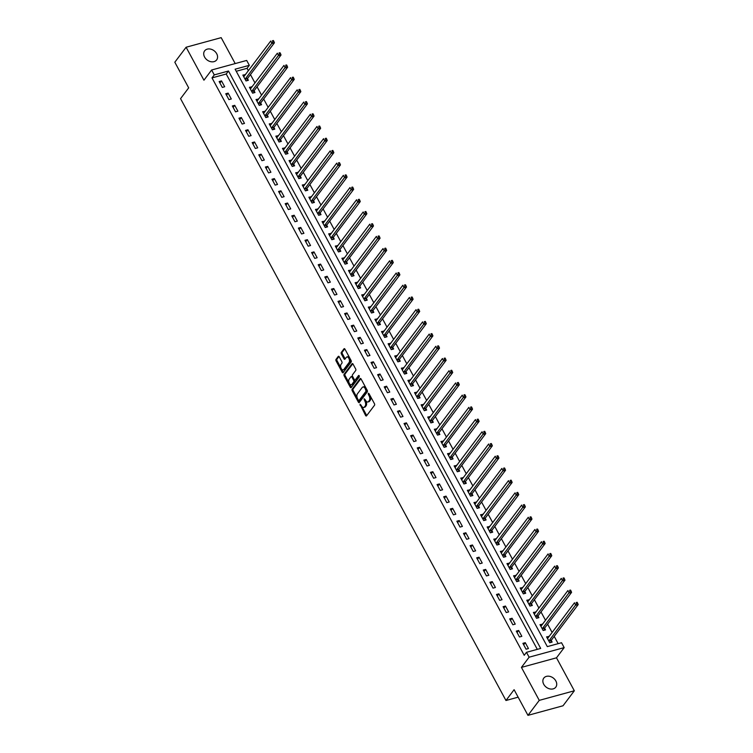 <?xml version="1.0" encoding="UTF-8"?>
<svg xmlns="http://www.w3.org/2000/svg" width="753" height="753" viewBox="0 0 753 753"><rect width="100%" height="100%" fill="white"/><g stroke="black" fill="none" stroke-linecap="round" stroke-linejoin="round"><path stroke-width="1.13" d="M360.009 404.192L365.572 415.468A1.158 0.631 -105.3 0 0 366.325 415.985A1.158 0.631 -105.3 0 0 366.532 415.835L374.523 405.246A1.158 0.631 -105.3 0 0 374.448 403.693L368.932 393.508L368.264 393.245L368.311 394.327L369.026 395.645A3.69 2.024 -105.3 0 1 369.271 400.596L368.603 401.481A3.69 2.024 -105.3 0 1 367.916 401.97A3.69 2.024 -105.3 0 1 365.525 400.295L364.141 398.723L364.904 401.123A3.69 2.024 -105.3 0 1 365.139 406.074L364.48 406.959A3.69 2.024 -105.3 0 1 363.793 407.448A3.69 2.024 -105.3 0 1 361.402 405.773L360.009 404.192M204.581 57.04A7.521 5.789 37 0 0 210.586 61.642A7.521 5.789 37 0 0 216.648 59.911A7.521 5.789 37 0 0 216.704 53.727A7.521 5.789 37 0 0 210.699 49.133A7.521 5.789 37 0 0 204.637 50.856A7.521 5.789 37 0 0 204.581 57.04M543.732 684.289A7.521 5.789 37 0 0 549.737 688.882A7.521 5.789 37 0 0 555.799 687.16A7.521 5.789 37 0 0 555.855 680.976A7.521 5.789 37 0 0 549.85 676.373A7.521 5.789 37 0 0 543.788 678.105A7.521 5.789 37 0 0 543.732 684.289M339.226 356.8A1.158 0.631 -105.3 0 0 338.474 356.273A1.158 0.631 -105.3 0 0 338.257 356.423L336.017 359.397A1.158 0.631 -105.3 0 0 336.092 360.941L342.21 372.264A1.158 0.631 -105.3 0 0 342.963 372.782A1.158 0.631 -105.3 0 0 343.18 372.631L351.162 362.042A1.158 0.631 -105.3 0 0 351.086 360.489L344.968 349.176A1.158 0.631 -105.3 0 0 344.215 348.648A1.158 0.631 -105.3 0 0 344.008 348.808L341.297 352.395A1.158 0.631 -105.3 0 0 341.373 353.938L343.989 358.786A1.158 0.631 -105.3 0 0 344.742 359.313A1.158 0.631 -105.3 0 0 344.959 359.153L346.295 357.374A3.087 1.694 -105.3 0 1 346.869 356.969A3.087 1.694 -105.3 0 1 349.119 358.908A3.087 1.694 -105.3 0 1 349.072 362.504L343.81 369.478A3.087 1.694 -105.3 0 1 343.246 369.892A3.087 1.694 -105.3 0 1 340.987 367.944A3.087 1.694 -105.3 0 1 341.043 364.348L341.918 363.191A1.158 0.631 -105.3 0 0 341.843 361.638L339.226 356.8M214.266 74.895L211.621 70.01L246.683 60.438L249.318 65.323L235.115 69.201L547.318 646.62L561.531 642.733L564.176 647.618L529.114 657.2L526.479 652.314L540.692 648.427L228.479 71.017L214.266 74.895L212.007 77.898L524.22 655.308L526.479 652.314M527.966 715.35L539.261 700.365L574.323 690.783L563.028 705.768L527.966 715.35L514.101 689.701L505.969 700.497L180.551 98.652L188.683 87.856L174.818 62.217L186.113 47.232L203.941 80.204L211.621 70.01M574.323 690.783L556.495 657.811L521.434 667.393L539.261 700.365M521.434 667.393L529.114 657.2M352.15 389.226A1.158 0.631 -105.3 0 0 352.225 390.769L358.343 402.083A1.158 0.631 -105.3 0 0 359.087 402.61A1.158 0.631 -105.3 0 0 359.303 402.46L367.285 391.861A1.158 0.631 -105.3 0 0 367.21 390.318L361.092 379.004A1.158 0.631 -105.3 0 0 360.348 378.477A1.158 0.631 -105.3 0 0 360.132 378.627L352.15 389.226L353.091 388.962A1.158 0.631 -105.3 0 0 353.166 390.515L357.43 398.393M350.277 387.174L344.159 375.86A1.158 0.631 -105.3 0 1 344.083 374.307L352.065 363.718A1.158 0.631 -105.3 0 1 352.282 363.567A1.158 0.631 -105.3 0 1 353.035 364.085L355.651 368.932A1.158 0.631 -105.3 0 1 355.727 370.476L352.489 374.778A1.158 0.631 -105.3 0 0 352.564 376.321L354.296 379.531A1.158 0.631 -105.3 0 0 355.049 380.058A1.158 0.631 -105.3 0 0 355.256 379.907L358.635 375.436L359.36 376.773L351.237 387.541A1.158 0.631 -105.3 0 1 351.03 387.701A1.158 0.631 -105.3 0 1 350.277 387.174L351.227 386.91L345.109 375.596L344.159 375.86M235.19 63.572L221.175 37.65L186.113 47.232M537.303 649.359L226.22 74.01L212.007 77.898M528.446 648.549L525.274 642.685L522.902 643.335L526.074 649.199L528.446 648.549M521.838 636.332L518.666 630.477L516.304 631.118L519.476 636.982L521.838 636.332M515.24 624.124L512.068 618.26L509.696 618.91L512.868 624.774L515.24 624.124M508.633 611.907L505.461 606.052L503.098 606.692L506.261 612.556L508.633 611.907M502.035 599.699L498.863 593.835L496.491 594.484L499.663 600.348L502.035 599.699M495.427 587.481L492.255 581.627L489.892 582.267L493.055 588.131L495.427 587.481M488.819 575.273L485.657 569.409L483.285 570.059L486.457 575.923L488.819 575.273M482.221 563.056L479.049 557.201L476.677 557.841L479.849 563.705L482.221 563.056M475.614 550.848L472.451 544.984L470.079 545.633L473.251 551.497L475.614 550.848M469.015 538.63L465.843 532.776L463.471 533.416L466.644 539.28L469.015 538.63M462.408 526.422L459.236 520.558L456.873 521.208L460.045 527.072L462.408 526.422M455.81 514.205L452.638 508.35L450.266 508.99L453.438 514.854L455.81 514.205M449.202 501.997L446.03 496.133L443.668 496.782L446.83 502.646L449.202 501.997M442.604 489.779L439.432 483.925L437.06 484.565L440.232 490.429L442.604 489.779M435.996 477.571L432.824 471.707L430.462 472.357L433.624 478.221L435.996 477.571M429.389 465.354L426.226 459.499L423.854 460.139L427.026 466.003L429.389 465.354M422.791 453.146L419.619 447.282L417.247 447.931L420.419 453.795L422.791 453.146M416.183 440.929L413.021 435.074L410.649 435.714L413.821 441.578L416.183 440.929M409.585 428.721L406.413 422.857L404.041 423.506L407.213 429.37L409.585 428.721M402.977 416.503L399.805 410.649L397.443 411.289L400.615 417.153L402.977 416.503M396.379 404.295L393.207 398.431L390.835 399.081L394.007 404.945L396.379 404.295M389.772 392.078L386.6 386.223L384.237 386.863L387.4 392.727L389.772 392.078M383.173 379.87L380.001 374.006L377.63 374.655L380.802 380.519L383.173 379.87M376.566 367.652L373.394 361.798L371.031 362.438L374.194 368.302L376.566 367.652M369.958 355.444L366.796 349.58L364.424 350.23L367.596 356.094L369.958 355.444M363.36 343.227L360.188 337.372L357.816 338.012L360.988 343.876L363.36 343.227M356.753 331.019L353.59 325.155L351.218 325.804L354.39 331.668L356.753 331.019M350.154 318.801L346.982 312.947L344.61 313.587L347.782 319.451L350.154 318.801M343.547 306.593L340.375 300.729L338.012 301.379L341.184 307.243L343.547 306.593M336.949 294.376L333.777 288.521L331.405 289.161L334.577 295.025L336.949 294.376M330.341 282.168L327.169 276.304L324.807 276.953L327.969 282.817L330.341 282.168M323.743 269.951L320.571 264.096L318.199 264.736L321.371 270.6L323.743 269.951M317.135 257.742L313.963 251.879L311.601 252.528L314.763 258.392L317.135 257.742M310.528 245.525L307.365 239.67L304.993 240.311L308.165 246.175L310.528 245.525M303.93 233.317L300.758 227.453L298.386 228.103L301.558 233.967L303.93 233.317M297.322 221.1L294.159 215.245L291.788 215.885L294.96 221.749L297.322 221.1M290.724 208.892L287.552 203.028L285.18 203.677L288.352 209.541L290.724 208.892M284.116 196.674L280.944 190.82L278.582 191.46L281.754 197.324L284.116 196.674M277.518 184.466L274.346 178.602L271.974 179.252L275.146 185.116L277.518 184.466M270.911 172.249L267.739 166.394L265.376 167.034L268.539 172.898L270.911 172.249M264.312 160.041L261.14 154.177L258.768 154.826L261.94 160.69L264.312 160.041M257.705 147.833L254.533 141.969L252.17 142.609L255.333 148.473L257.705 147.833M251.097 135.615L247.935 129.751L245.563 130.401L248.735 136.265L251.097 135.615M244.499 123.407L241.327 117.543L238.955 118.183L242.127 124.047L244.499 123.407M237.892 111.19L234.729 105.326L232.357 105.975L235.529 111.839L237.892 111.19M231.293 98.982L228.121 93.118L225.749 93.758L228.921 99.622L231.293 98.982M224.686 86.764L221.514 80.9L219.151 81.55L222.323 87.414L224.686 86.764M558.152 643.655L554.217 636.379M552.109 632.482L547.61 624.162M545.501 620.265L541.002 611.954M538.903 608.057L534.404 599.736M532.296 595.839L527.797 587.528M525.698 583.631L521.198 575.311M519.09 571.414L514.591 563.103M512.482 559.206L507.993 550.885M505.884 546.989L501.385 538.677M499.277 534.781L494.787 526.46M492.678 522.563L488.179 514.252M486.071 510.355L481.572 502.035M479.473 498.138L474.974 489.827M472.865 485.93L468.366 477.609M466.267 473.712L461.768 465.401M459.659 461.504L455.16 453.184M453.052 449.296L448.562 440.976M446.454 437.079L441.955 428.758M439.846 424.871L435.356 416.55M433.248 412.653L428.749 404.333M426.64 400.445L422.141 392.125M420.042 388.228L415.543 379.907M413.435 376.02L408.935 367.699M406.836 363.803L402.337 355.482M400.229 351.595L395.73 343.274M393.621 339.377L389.132 331.056M387.023 327.169L382.524 318.848M380.416 314.952L375.926 306.631M373.817 302.744L369.318 294.423M367.21 290.526L362.711 282.206M360.612 278.318L356.113 269.998M354.004 266.101L349.505 257.78M347.406 253.893L342.907 245.572M340.798 241.675L336.299 233.355M334.191 229.467L329.701 221.147M327.593 217.25L323.093 208.929M320.985 205.042L316.495 196.721M314.387 192.824L309.888 184.504M307.779 180.616L303.28 172.296M301.181 168.399L296.682 160.078M294.574 156.191L290.074 147.87M287.975 143.974L283.476 135.653M281.368 131.766L276.869 123.445M274.76 119.548L270.271 111.228M268.162 107.34L263.663 99.02M261.555 95.123L257.065 86.802M254.956 82.915L250.457 74.594M248.349 70.697L247.059 68.316L236.235 71.271M549.097 636.473L546.593 636.859L549.765 642.723L552.128 642.074L551.271 640.492M542.499 624.256L539.986 624.651L543.158 630.515L545.53 629.866L544.664 628.275M535.891 612.048L533.388 612.434L536.55 618.298L538.922 617.648L538.066 616.067M529.293 599.83L526.78 600.226L529.952 606.09L532.324 605.44L531.458 603.85M522.686 587.622L520.182 588.008L523.344 593.872L525.716 593.223L524.86 591.642M516.078 575.405L513.574 575.8L516.746 581.664L519.109 581.015L518.252 579.424M509.48 563.197L506.967 563.583L510.139 569.447L512.511 568.797L511.654 567.216M502.872 550.98L500.369 551.375L503.541 557.239L505.903 556.589L505.047 554.999M496.274 538.771L493.761 539.157L496.933 545.021L499.305 544.372L498.439 542.791M489.666 526.554L487.163 526.949L490.335 532.813L492.697 532.164L491.841 530.573M483.068 514.346L480.555 514.732L483.727 520.596L486.099 519.947L485.233 518.365M476.461 502.129L473.957 502.524L477.12 508.388L479.492 507.738L478.635 506.148M469.863 489.921L467.349 490.307L470.521 496.171L472.893 495.521L472.027 493.94M463.255 477.703L460.751 478.099L463.914 483.963L466.286 483.313L465.429 481.722M456.647 465.495L454.144 465.881L457.316 471.745L459.678 471.096L458.822 469.514M450.049 453.278L447.536 453.673L450.708 459.537L453.08 458.888L452.224 457.297M443.442 441.07L440.938 441.456L444.11 447.32L446.473 446.67L445.616 445.089M436.844 428.852L434.33 429.248L437.502 435.112L439.874 434.462L439.008 432.871M430.236 416.644L427.732 417.03L430.904 422.894L433.267 422.245L432.41 420.663M423.638 404.427L421.125 404.822L424.297 410.686L426.669 410.037L425.803 408.446M417.03 392.219L414.526 392.605L417.689 398.469L420.061 397.819L419.205 396.238M410.432 380.001L407.919 380.397L411.091 386.261L413.463 385.611L412.597 384.021M403.824 367.793L401.321 368.179L404.483 374.043L406.855 373.394L405.999 371.813M397.217 355.576L394.713 355.971L397.885 361.835L400.248 361.186L399.391 359.595M390.619 343.368L388.106 343.754L391.278 349.618L393.65 348.968L392.793 347.387M384.011 331.151L381.507 331.546L384.679 337.41L387.042 336.76L386.185 335.17M377.413 318.943L374.9 319.328L378.072 325.192L380.444 324.543L379.578 322.962M370.805 306.725L368.302 307.12L371.474 312.984L373.836 312.335L372.98 310.744M364.207 294.517L361.694 294.903L364.866 300.767L367.238 300.118L366.372 298.536M357.6 282.3L355.096 282.695L358.259 288.559L360.631 287.91L359.774 286.319M351.002 270.092L348.488 270.478L351.66 276.342L354.032 275.692L353.166 274.111M344.394 257.874L341.89 258.27L345.053 264.134L347.425 263.484L346.568 261.893M337.786 245.666L335.283 246.052L338.455 251.916L340.817 251.267L339.961 249.685M331.188 233.449L328.675 233.844L331.847 239.708L334.219 239.059L333.363 237.468M324.581 221.241L322.077 221.627L325.249 227.491L327.611 226.841L326.755 225.26M317.982 209.023L315.469 209.419L318.641 215.283L321.013 214.633L320.147 213.043M311.375 196.815L308.871 197.201L312.043 203.065L314.406 202.416L313.549 200.835M304.777 184.598L302.264 184.993L305.436 190.857L307.808 190.208L306.942 188.617M298.169 172.39L295.665 172.776L298.828 178.64L301.2 177.99L300.343 176.409M291.571 160.173L289.058 160.568L292.23 166.432L294.602 165.782L293.736 164.192M284.963 147.964L282.46 148.35L285.622 154.214L287.994 153.565L287.138 151.984M278.356 135.747L275.852 136.142L279.024 142.006L281.387 141.357L280.53 139.766M271.758 123.539L269.245 123.925L272.417 129.789L274.789 129.139L273.932 127.558M265.15 111.322L262.646 111.717L265.818 117.581L268.181 116.931L267.324 115.341M258.552 99.114L256.039 99.5L259.211 105.364L261.583 104.714L260.717 103.133M251.944 86.896L249.441 87.292L252.613 93.156L254.975 92.506L254.119 90.915M245.346 74.688L242.833 75.074L246.005 80.938L248.377 80.289L247.511 78.707M505.969 700.497L518.139 697.165M247.059 68.316L249.318 65.323M556.495 657.811L564.176 647.618M226.22 74.01L228.479 71.017M548.956 636.219L547.375 638.318M542.358 624.002L540.776 626.101M535.75 611.794L534.169 613.893M529.152 599.576L527.571 601.675M522.544 587.368L520.963 589.467M515.946 575.151L514.365 577.25M509.339 562.943L507.757 565.042M502.74 550.725L501.15 552.824M496.133 538.517L494.552 540.616M489.525 526.3L487.944 528.399M482.927 514.092L481.346 516.191M476.32 501.875L474.738 503.973M469.721 489.666L468.14 491.765M463.114 477.449L461.533 479.548M456.516 465.241L454.934 467.34M449.908 453.024L448.327 455.123M443.31 440.816L441.719 442.915M436.702 428.598L435.121 430.697M430.095 416.39L428.513 418.489M423.497 404.173L421.915 406.272M416.889 391.965L415.308 394.064M410.291 379.747L408.71 381.846M403.683 367.539L402.102 369.638M397.085 355.322L395.504 357.421M390.478 343.114L388.896 345.213M383.879 330.896L382.289 332.995M377.272 318.688L375.691 320.787M370.664 306.471L369.083 308.57M364.066 294.263L362.485 296.362M357.459 282.046L355.877 284.145M350.86 269.838L349.279 271.937M344.253 257.62L342.671 259.719M337.655 245.412L336.073 247.511M331.047 233.195L329.466 235.294M324.449 220.987L322.858 223.086M317.841 208.769L316.26 210.868M311.234 196.561L309.652 198.66M304.636 184.344L303.054 186.443M298.028 172.136L296.447 174.235M291.43 159.918L289.849 162.017M284.822 147.71L283.241 149.809M278.224 135.493L276.643 137.592M271.617 123.285L270.035 125.384M265.018 111.068L263.428 113.166M258.411 98.859L256.829 100.958M251.803 86.642L250.222 88.741M245.205 74.434L243.624 76.533M525.274 642.685L523.693 644.784M518.666 630.477L517.085 632.576M512.068 618.26L510.487 620.359M505.461 606.052L503.879 608.151M498.863 593.835L497.281 595.934M492.255 581.627L490.674 583.726M485.657 569.409L484.066 571.508M479.049 557.201L477.468 559.3M472.451 544.984L470.86 547.083M465.843 532.776L464.262 534.875M459.236 520.558L457.655 522.657M452.638 508.35L451.056 510.449M446.03 496.133L444.449 498.232M439.432 483.925L437.851 486.024M432.824 471.707L431.243 473.806M426.226 459.499L424.636 461.598M419.619 447.282L418.037 449.381M413.021 435.074L411.43 437.173M406.413 422.857L404.832 424.956M399.805 410.649L398.224 412.748M393.207 398.431L391.626 400.53M386.6 386.223L385.018 388.322M380.001 374.006L378.42 376.105M373.394 361.798L371.813 363.897M366.796 349.58L365.205 351.679M360.188 337.372L358.607 339.471M353.59 325.155L351.999 327.254M346.982 312.947L345.401 315.046M340.375 300.729L338.794 302.828M333.777 288.521L332.195 290.62M327.169 276.304L325.588 278.403M320.571 264.096L318.99 266.195M313.963 251.879L312.382 253.977M307.365 239.67L305.774 241.769M300.758 227.453L299.176 229.552M294.159 215.245L292.569 217.344M287.552 203.028L285.971 205.127M280.944 190.82L279.363 192.919M274.346 178.602L272.765 180.701M267.739 166.394L266.157 168.493M261.14 154.177L259.559 156.276M254.533 141.969L252.952 144.068M247.935 129.751L246.353 131.85M241.327 117.543L239.746 119.642M234.729 105.326L233.138 107.425M228.121 93.118L226.54 95.217M221.514 80.9L219.932 82.999M363.793 407.448L364.734 407.185A3.69 2.024 -105.3 0 0 365.421 406.695L364.48 406.959M365.751 400.681L365.854 400.86A3.69 2.024 -105.3 0 1 366.09 405.811L365.421 406.695M367.916 401.97L368.866 401.716A3.69 2.024 -105.3 0 0 369.554 401.227L368.603 401.481M370.184 395.805A3.69 2.024 -105.3 0 1 370.212 400.342L369.554 401.227M361.628 406.159L366.523 415.204A1.158 0.631 -105.3 0 0 366.758 415.534M360.856 378.674L353.091 388.962M358.503 400.38L359.285 401.829A1.158 0.631 -105.3 0 0 359.529 402.158M358.39 400.21L359.068 400.464L366.071 391.174L365.271 388.699A3.69 2.024 -105.3 0 0 362.88 387.014A3.69 2.024 -105.3 0 0 362.193 387.513L357.402 393.866A3.69 2.024 -105.3 0 0 357.637 398.817L358.39 400.21M359.68 400.295L359.068 400.464M367.059 390.035L360.009 400.21M365.986 388.049A3.69 2.024 -105.3 0 0 363.821 386.76L362.88 387.014M352.79 363.755L345.034 374.053A1.158 0.631 -105.3 0 0 345.109 375.596M355.727 379.776A1.158 0.631 -105.3 0 0 355.99 379.804A1.158 0.631 -105.3 0 0 356.207 379.644L359.256 375.606M349.128 379.23A3.087 1.694 -105.3 0 0 349.072 382.825A3.087 1.694 -105.3 0 0 351.331 384.774A3.087 1.694 -105.3 0 0 351.896 384.359L353.75 381.903A1.158 0.631 -105.3 0 0 353.675 380.359L351.943 377.149A1.158 0.631 -105.3 0 0 351.19 376.622A1.158 0.631 -105.3 0 0 350.973 376.773L349.128 379.23M351.331 384.774L352.272 384.51A3.087 1.694 -105.3 0 0 352.846 384.105L351.896 384.359M354.428 379.738L354.625 380.096A1.158 0.631 -105.3 0 1 354.701 381.649L352.846 384.105M352.752 376.679A1.158 0.631 -105.3 0 0 352.14 376.359A1.158 0.631 -105.3 0 0 351.924 376.519M343.246 369.892L344.187 369.629A3.087 1.694 -105.3 0 0 344.761 369.224L343.81 369.478M350.004 358.494A3.087 1.694 -105.3 0 1 350.023 362.249L344.761 369.224M349.608 357.76A3.087 1.694 -105.3 0 0 347.82 356.706L346.869 356.969M344.723 348.846L342.248 352.14A1.158 0.631 -105.3 0 0 342.323 353.684L344.94 358.522A1.158 0.631 -105.3 0 0 345.185 358.861M341.448 368.838L343.161 372.001A1.158 0.631 -105.3 0 0 343.406 372.33M338.982 356.47L336.968 359.134A1.158 0.631 -105.3 0 0 337.043 360.687L341.053 368.104M550.801 642.441L551.3 640.361A1.177 0.649 74.7 0 1 551.431 640.069L578.182 604.584L575.81 605.224L574.492 602.786L547.742 638.271A1.177 0.649 74.7 0 1 547.535 638.422L547.45 638.45M548.899 641.132L548.928 641.01A1.177 0.649 74.7 0 1 549.059 640.718L576.713 603.52L577.664 603.266L577.137 602.287L576.186 602.541L576.713 603.52M576.186 602.541L577.137 602.287M577.664 603.266L578.182 604.584M544.193 630.233L544.701 628.153A1.177 0.649 74.7 0 1 544.824 627.851L571.574 592.366L569.212 593.016L567.884 590.568L541.134 626.063A1.177 0.649 74.7 0 1 540.936 626.214L540.852 626.242M542.301 628.924L542.329 628.793A1.177 0.649 74.7 0 1 542.461 628.501L570.115 591.312L571.056 591.049L570.529 590.07L569.579 590.333L570.115 591.312M569.579 590.333L570.529 590.07M571.056 591.049L571.574 592.366M537.595 618.015L538.094 615.935A1.177 0.649 74.7 0 1 538.226 615.643L564.976 580.158L562.604 580.798L561.286 578.36L534.536 613.846A1.177 0.649 74.7 0 1 534.329 613.996L534.244 614.024M535.694 616.707L535.722 616.585A1.177 0.649 74.7 0 1 535.854 616.293L563.508 579.095L564.458 578.841L563.931 577.862L562.98 578.116L563.508 579.095M562.98 578.116L563.931 577.862M564.458 578.841L564.976 580.158M530.987 605.807L531.486 603.727A1.177 0.649 74.7 0 1 531.618 603.426L558.368 567.941L556.006 568.59L554.679 566.143L527.928 601.638A1.177 0.649 74.7 0 1 527.721 601.788L527.637 601.816M529.095 604.499L529.124 604.367A1.177 0.649 74.7 0 1 529.255 604.075L556.909 566.887L557.851 566.623L557.324 565.644L556.373 565.908L556.909 566.887M556.373 565.908L557.324 565.644M557.851 566.623L558.368 567.941M524.389 593.59L524.888 591.51A1.177 0.649 74.7 0 1 525.02 591.218L551.77 555.733L549.398 556.373L548.08 553.935L521.33 589.42A1.177 0.649 74.7 0 1 521.123 589.571L521.038 589.599M522.488 592.282L522.516 592.159A1.177 0.649 74.7 0 1 522.648 591.867L550.302 554.669L551.252 554.415L550.716 553.436L549.775 553.69L550.302 554.669M549.775 553.69L550.716 553.436M551.252 554.415L551.77 555.733M517.782 581.382L518.28 579.302A1.177 0.649 74.7 0 1 518.412 579.001L545.163 543.515L542.8 544.165L541.473 541.718L514.723 577.212A1.177 0.649 74.7 0 1 514.515 577.363L514.431 577.391M515.88 580.074L515.918 579.942A1.177 0.649 74.7 0 1 516.05 579.65L543.694 542.461L544.645 542.198L544.118 541.219L543.167 541.482L543.694 542.461M543.167 541.482L544.118 541.219M544.645 542.198L545.163 543.515M511.183 569.164L511.682 567.084A1.177 0.649 74.7 0 1 511.814 566.793L538.564 531.307L536.192 531.947L534.875 529.51L508.124 564.995A1.177 0.649 74.7 0 1 507.917 565.145L507.833 565.174M509.282 567.856L509.31 567.734A1.177 0.649 74.7 0 1 509.442 567.442L537.096 530.244L538.047 529.99L537.51 529.011L536.569 529.265L537.096 530.244M536.569 529.265L537.51 529.011M538.047 529.99L538.564 531.307M504.576 556.956L505.075 554.876A1.177 0.649 74.7 0 1 505.207 554.575L531.957 519.09L529.585 519.739L528.267 517.292L501.517 552.787A1.177 0.649 74.7 0 1 501.31 552.937L501.225 552.966M502.675 555.648L502.712 555.516A1.177 0.649 74.7 0 1 502.835 555.225L530.489 518.036L531.439 517.772L530.912 516.793L529.961 517.057L530.489 518.036M529.961 517.057L530.912 516.793M531.439 517.772L531.957 519.09M497.968 544.739L498.477 542.659A1.177 0.649 74.7 0 1 498.608 542.367L525.359 506.882L522.987 507.522L521.669 505.084L494.919 540.569A1.177 0.649 74.7 0 1 494.712 540.72L494.627 540.748M496.076 543.431L496.105 543.308A1.177 0.649 74.7 0 1 496.236 543.017L523.89 505.818L524.832 505.564L524.304 504.585L523.363 504.839L523.89 505.818M523.363 504.839L524.304 504.585M524.832 505.564L525.359 506.882M491.37 532.531L491.869 530.451A1.177 0.649 74.7 0 1 492.001 530.15L518.751 494.665L516.379 495.314L515.061 492.867L488.311 528.361A1.177 0.649 74.7 0 1 488.104 528.512L488.019 528.54M489.469 531.223L489.497 531.091A1.177 0.649 74.7 0 1 489.629 530.799L517.283 493.61L518.233 493.347L517.706 492.368L516.756 492.631L517.283 493.61M516.756 492.631L517.706 492.368M518.233 493.347L518.751 494.665M484.763 520.314L485.271 518.233A1.177 0.649 74.7 0 1 485.393 517.942L512.144 482.457L509.781 483.097L508.463 480.659L481.704 516.144A1.177 0.649 74.7 0 1 481.506 516.294L481.421 516.323M482.871 519.005L482.899 518.883A1.177 0.649 74.7 0 1 483.031 518.591L510.685 481.393L511.626 481.139L511.099 480.16L510.148 480.414L510.685 481.393M510.148 480.414L511.099 480.16M511.626 481.139L512.144 482.457M478.164 508.106L478.663 506.025A1.177 0.649 74.7 0 1 478.795 505.724L505.545 470.239L503.173 470.889L501.856 468.441L475.105 503.936A1.177 0.649 74.7 0 1 474.898 504.086L474.814 504.115M476.263 506.797L476.291 506.665A1.177 0.649 74.7 0 1 476.423 506.374L504.077 469.185L505.028 468.921L504.501 467.942L503.55 468.206L504.077 469.185M503.55 468.206L504.501 467.942M505.028 468.921L505.545 470.239M471.557 495.888L472.056 493.808A1.177 0.649 74.7 0 1 472.187 493.516L498.938 458.031L496.575 458.671L495.248 456.233L468.498 491.718A1.177 0.649 74.7 0 1 468.291 491.869L468.206 491.897M469.665 494.58L469.693 494.457A1.177 0.649 74.7 0 1 469.825 494.166L497.479 456.967L498.42 456.713L497.893 455.734L496.942 455.989L497.479 456.967M496.942 455.989L497.893 455.734M498.42 456.713L498.938 458.031M464.959 483.68L465.458 481.6A1.177 0.649 74.7 0 1 465.589 481.299L492.34 445.814L489.968 446.463L488.65 444.016L461.9 479.51A1.177 0.649 74.7 0 1 461.693 479.661L461.608 479.689M463.057 482.372L463.086 482.24A1.177 0.649 74.7 0 1 463.217 481.948L490.871 444.759L491.822 444.496L491.285 443.517L490.344 443.781L490.871 444.759M490.344 443.781L491.285 443.517M491.822 444.496L492.34 445.814M458.351 471.463L458.85 469.383A1.177 0.649 74.7 0 1 458.982 469.091L485.732 433.606L483.37 434.246L482.042 431.808L455.292 467.293A1.177 0.649 74.7 0 1 455.085 467.444L455 467.472M456.45 470.154L456.487 470.032A1.177 0.649 74.7 0 1 456.619 469.74L484.264 432.542L485.214 432.288L484.687 431.309L483.737 431.563L484.264 432.542M483.737 431.563L484.687 431.309M485.214 432.288L485.732 433.606M451.753 459.255L452.252 457.175A1.177 0.649 74.7 0 1 452.384 456.873L479.134 421.388L476.762 422.038L475.444 419.59L448.694 455.085A1.177 0.649 74.7 0 1 448.487 455.236L448.402 455.264M449.852 457.946L449.88 457.815A1.177 0.649 74.7 0 1 450.012 457.523L477.666 420.334L478.616 420.07L478.08 419.092L477.138 419.355L477.666 420.334M477.138 419.355L478.08 419.092M478.616 420.07L479.134 421.388M445.145 447.037L445.644 444.957A1.177 0.649 74.7 0 1 445.776 444.665L472.526 409.18L470.154 409.82L468.837 407.382L442.086 442.868A1.177 0.649 74.7 0 1 441.879 443.018L441.795 443.046M443.244 445.729L443.282 445.607A1.177 0.649 74.7 0 1 443.404 445.315L471.058 408.117L472.009 407.862L471.482 406.884L470.531 407.138L471.058 408.117M470.531 407.138L471.482 406.884M472.009 407.862L472.526 409.18M438.538 434.829L439.046 432.749A1.177 0.649 74.7 0 1 439.178 432.448L465.928 396.963L463.556 397.612L462.238 395.165L435.488 430.66A1.177 0.649 74.7 0 1 435.281 430.81L435.196 430.838M436.646 433.521L436.674 433.389A1.177 0.649 74.7 0 1 436.806 433.097L464.46 395.909L465.401 395.645L464.874 394.666L463.933 394.93L464.46 395.909M463.933 394.93L464.874 394.666M465.401 395.645L465.928 396.963M431.94 422.612L432.438 420.532A1.177 0.649 74.7 0 1 432.57 420.24L459.321 384.755L456.949 385.395L455.631 382.957L428.881 418.442A1.177 0.649 74.7 0 1 428.673 418.593L428.589 418.621M430.038 421.304L430.067 421.181A1.177 0.649 74.7 0 1 430.198 420.889L457.852 383.691L458.803 383.437L458.276 382.458L457.325 382.712L457.852 383.691M457.325 382.712L458.276 382.458M458.803 383.437L459.321 384.755M425.332 410.404L425.84 408.324A1.177 0.649 74.7 0 1 425.963 408.022L452.713 372.537L450.35 373.187L449.033 370.74L422.273 406.234A1.177 0.649 74.7 0 1 422.075 406.385L421.991 406.413M423.44 409.095L423.468 408.964A1.177 0.649 74.7 0 1 423.6 408.672L451.254 371.483L452.195 371.22L451.668 370.241L450.718 370.504L451.254 371.483M450.718 370.504L451.668 370.241M452.195 371.22L452.713 372.537M418.734 398.186L419.233 396.106A1.177 0.649 74.7 0 1 419.365 395.814L446.115 360.329L443.743 360.969L442.425 358.532L415.675 394.017A1.177 0.649 74.7 0 1 415.468 394.167L415.383 394.196M416.833 396.878L416.861 396.756A1.177 0.649 74.7 0 1 416.993 396.464L444.647 359.266L445.597 359.012L445.07 358.033L444.119 358.287L444.647 359.266M444.119 358.287L445.07 358.033M445.597 359.012L446.115 360.329M412.126 385.978L412.625 383.898A1.177 0.649 74.7 0 1 412.757 383.597L439.507 348.112L437.145 348.761L435.818 346.314L409.067 381.809A1.177 0.649 74.7 0 1 408.86 381.959L408.775 381.987M410.234 384.67L410.263 384.538A1.177 0.649 74.7 0 1 410.394 384.246L438.048 347.058L438.99 346.794L438.462 345.815L437.512 346.079L438.048 347.058M437.512 346.079L438.462 345.815M438.99 346.794L439.507 348.112M405.528 373.761L406.027 371.681A1.177 0.649 74.7 0 1 406.159 371.389L432.909 335.904L430.537 336.544L429.219 334.106L402.469 369.591A1.177 0.649 74.7 0 1 402.262 369.742L402.177 369.77M403.627 372.453L403.655 372.33A1.177 0.649 74.7 0 1 403.787 372.038L431.441 334.84L432.391 334.586L431.855 333.607L430.914 333.861L431.441 334.84M430.914 333.861L431.855 333.607M432.391 334.586L432.909 335.904M398.921 361.553L399.419 359.473A1.177 0.649 74.7 0 1 399.551 359.172L426.302 323.686L423.939 324.336L422.612 321.889L395.862 357.383A1.177 0.649 74.7 0 1 395.654 357.534L395.57 357.562M397.019 360.245L397.057 360.113A1.177 0.649 74.7 0 1 397.189 359.821L424.833 322.632L425.784 322.369L425.257 321.39L424.306 321.653L424.833 322.632M424.306 321.653L425.257 321.39M425.784 322.369L426.302 323.686M392.322 349.336L392.821 347.255A1.177 0.649 74.7 0 1 392.953 346.964L419.703 311.478L417.331 312.119L416.014 309.681L389.263 345.166A1.177 0.649 74.7 0 1 389.056 345.316L388.972 345.345M390.421 348.027L390.449 347.905A1.177 0.649 74.7 0 1 390.581 347.613L418.235 310.415L419.186 310.161L418.649 309.182L417.708 309.436L418.235 310.415M417.708 309.436L418.649 309.182M419.186 310.161L419.703 311.478M385.715 337.128L386.214 335.047A1.177 0.649 74.7 0 1 386.345 334.746L413.096 299.261L410.724 299.91L409.406 297.463L382.656 332.958A1.177 0.649 74.7 0 1 382.449 333.108L382.364 333.137M383.814 335.819L383.851 335.687A1.177 0.649 74.7 0 1 383.974 335.396L411.627 298.207L412.578 297.943L412.051 296.964L411.1 297.228L411.627 298.207M411.1 297.228L412.051 296.964M412.578 297.943L413.096 299.261M379.107 324.91L379.616 322.83A1.177 0.649 74.7 0 1 379.747 322.538L406.498 287.053L404.126 287.693L402.808 285.255L376.058 320.74A1.177 0.649 74.7 0 1 375.851 320.891L375.766 320.919M377.215 323.602L377.244 323.479A1.177 0.649 74.7 0 1 377.375 323.188L405.029 285.989L405.971 285.735L405.443 284.756L404.502 285.011L405.029 285.989M404.502 285.011L405.443 284.756M405.971 285.735L406.498 287.053M372.509 312.702L373.008 310.622A1.177 0.649 74.7 0 1 373.14 310.321L399.89 274.836L397.518 275.485L396.2 273.038L369.45 308.532A1.177 0.649 74.7 0 1 369.243 308.683L369.158 308.711M370.608 311.394L370.636 311.262A1.177 0.649 74.7 0 1 370.768 310.97L398.422 273.781L399.372 273.518L398.845 272.539L397.895 272.802L398.422 273.781M397.895 272.802L398.845 272.539M399.372 273.518L399.89 274.836M365.902 300.485L366.41 298.404A1.177 0.649 74.7 0 1 366.532 298.113L393.282 262.628L390.92 263.268L389.602 260.83L362.842 296.315A1.177 0.649 74.7 0 1 362.645 296.466L362.56 296.494M364.01 299.176L364.038 299.054A1.177 0.649 74.7 0 1 364.17 298.762L391.824 261.564L392.765 261.31L392.238 260.331L391.296 260.585L391.824 261.564M391.296 260.585L392.238 260.331M392.765 261.31L393.282 262.628M359.303 288.277L359.802 286.196A1.177 0.649 74.7 0 1 359.934 285.895L386.684 250.41L384.312 251.06L382.995 248.612L356.244 284.107A1.177 0.649 74.7 0 1 356.037 284.257L355.953 284.286M357.402 286.968L357.43 286.837A1.177 0.649 74.7 0 1 357.562 286.545L385.216 249.356L386.167 249.092L385.64 248.114L384.689 248.377L385.216 249.356M384.689 248.377L385.64 248.114M386.167 249.092L386.684 250.41M352.696 276.059L353.195 273.979A1.177 0.649 74.7 0 1 353.326 273.687L380.077 238.202L377.714 238.842L376.387 236.404L349.637 271.889A1.177 0.649 74.7 0 1 349.43 272.04L349.345 272.068M350.804 274.751L350.832 274.629A1.177 0.649 74.7 0 1 350.964 274.337L378.618 237.139L379.559 236.884L379.032 235.905L378.081 236.16L378.618 237.139M378.081 236.16L379.032 235.905M379.559 236.884L380.077 238.202M346.098 263.851L346.596 261.771A1.177 0.649 74.7 0 1 346.728 261.47L373.479 225.985L371.107 226.634L369.789 224.187L343.039 259.681A1.177 0.649 74.7 0 1 342.831 259.832L342.747 259.86M344.196 262.543L344.225 262.411A1.177 0.649 74.7 0 1 344.356 262.119L372.01 224.931L372.961 224.667L372.424 223.688L371.483 223.952L372.01 224.931M371.483 223.952L372.424 223.688M372.961 224.667L373.479 225.985M339.49 251.634L339.989 249.554A1.177 0.649 74.7 0 1 340.121 249.262L366.871 213.777L364.508 214.417L363.181 211.979L336.431 247.464A1.177 0.649 74.7 0 1 336.224 247.615L336.139 247.643M337.589 250.325L337.626 250.203A1.177 0.649 74.7 0 1 337.758 249.911L365.403 212.713L366.353 212.459L365.826 211.48L364.876 211.734L365.403 212.713M364.876 211.734L365.826 211.48M366.353 212.459L366.871 213.777M332.892 239.426L333.391 237.346A1.177 0.649 74.7 0 1 333.523 237.044L360.273 201.559L357.901 202.209L356.583 199.761L329.833 235.256A1.177 0.649 74.7 0 1 329.626 235.407L329.541 235.435M330.991 238.117L331.019 237.986A1.177 0.649 74.7 0 1 331.151 237.694L358.805 200.505L359.755 200.242L359.219 199.263L358.277 199.526L358.805 200.505M358.277 199.526L359.219 199.263M359.755 200.242L360.273 201.559M326.284 227.208L326.783 225.128A1.177 0.649 74.7 0 1 326.915 224.836L353.665 189.351L351.293 189.991L349.976 187.553L323.225 223.039A1.177 0.649 74.7 0 1 323.018 223.189L322.933 223.217M324.383 225.9L324.421 225.778A1.177 0.649 74.7 0 1 324.543 225.486L352.197 188.288L353.148 188.034L352.62 187.055L351.67 187.309L352.197 188.288M351.67 187.309L352.62 187.055M353.148 188.034L353.665 189.351M319.677 215L320.185 212.92A1.177 0.649 74.7 0 1 320.317 212.619L347.067 177.134L344.695 177.783L343.377 175.336L316.627 210.831A1.177 0.649 74.7 0 1 316.42 210.981L316.335 211.009M317.785 213.692L317.813 213.56A1.177 0.649 74.7 0 1 317.945 213.268L345.599 176.08L346.54 175.816L346.013 174.837L345.072 175.101L345.599 176.08M345.072 175.101L346.013 174.837M346.54 175.816L347.067 177.134M313.079 202.783L313.577 200.703A1.177 0.649 74.7 0 1 313.709 200.411L340.46 164.926L338.088 165.566L336.77 163.128L310.02 198.613A1.177 0.649 74.7 0 1 309.812 198.764L309.728 198.792M311.177 201.475L311.205 201.352A1.177 0.649 74.7 0 1 311.337 201.06L338.991 163.862L339.942 163.608L339.415 162.629L338.464 162.883L338.991 163.862M338.464 162.883L339.415 162.629M339.942 163.608L340.46 164.926M306.471 190.575L306.979 188.495A1.177 0.649 74.7 0 1 307.102 188.194L333.852 152.708L331.489 153.358L330.172 150.911L303.412 186.405A1.177 0.649 74.7 0 1 303.214 186.556L303.13 186.584M304.579 189.267L304.607 189.135A1.177 0.649 74.7 0 1 304.739 188.843L332.393 151.654L333.334 151.391L332.807 150.412L331.866 150.675L332.393 151.654M331.866 150.675L332.807 150.412M333.334 151.391L333.852 152.708M299.873 178.357L300.372 176.277A1.177 0.649 74.7 0 1 300.503 175.986L327.254 140.5L324.882 141.14L323.564 138.703L296.814 174.188A1.177 0.649 74.7 0 1 296.607 174.338L296.522 174.367M297.972 177.049L298 176.927A1.177 0.649 74.7 0 1 298.132 176.635L325.785 139.437L326.736 139.183L326.209 138.204L325.258 138.458L325.785 139.437M325.258 138.458L326.209 138.204M326.736 139.183L327.254 140.5M293.265 166.149L293.764 164.069A1.177 0.649 74.7 0 1 293.896 163.768L320.646 128.283L318.284 128.932L316.957 126.485L290.206 161.98A1.177 0.649 74.7 0 1 289.999 162.13L289.914 162.159M291.373 164.841L291.402 164.709A1.177 0.649 74.7 0 1 291.533 164.418L319.187 127.229L320.129 126.965L319.601 125.986L318.651 126.25L319.187 127.229M318.651 126.25L319.601 125.986M320.129 126.965L320.646 128.283M286.667 153.932L287.166 151.852A1.177 0.649 74.7 0 1 287.298 151.56L314.048 116.075L311.676 116.715L310.358 114.277L283.608 149.762A1.177 0.649 74.7 0 1 283.401 149.913L283.316 149.941M284.766 152.624L284.794 152.501A1.177 0.649 74.7 0 1 284.926 152.21L312.58 115.011L313.53 114.757L312.994 113.778L312.053 114.032L312.58 115.011M312.053 114.032L312.994 113.778M313.53 114.757L314.048 116.075M280.06 141.724L280.558 139.644A1.177 0.649 74.7 0 1 280.69 139.343L307.44 103.858L305.078 104.507L303.751 102.06L277 137.554A1.177 0.649 74.7 0 1 276.793 137.705L276.709 137.733M278.168 140.416L278.196 140.284A1.177 0.649 74.7 0 1 278.328 139.992L305.972 102.803L306.923 102.54L306.396 101.561L305.445 101.824L305.972 102.803M305.445 101.824L306.396 101.561M306.923 102.54L307.44 103.858M273.461 129.507L273.96 127.426A1.177 0.649 74.7 0 1 274.092 127.135L300.842 91.65L298.47 92.29L297.153 89.852L270.402 125.337A1.177 0.649 74.7 0 1 270.195 125.487L270.111 125.516M271.56 128.198L271.588 128.076A1.177 0.649 74.7 0 1 271.72 127.784L299.374 90.586L300.325 90.332L299.788 89.353L298.847 89.607L299.374 90.586M298.847 89.607L299.788 89.353M300.325 90.332L300.842 91.65M266.854 117.299L267.353 115.218A1.177 0.649 74.7 0 1 267.484 114.917L294.235 79.432L291.863 80.082L290.545 77.634L263.795 113.129A1.177 0.649 74.7 0 1 263.588 113.279L263.503 113.308M264.952 115.99L264.99 115.858A1.177 0.649 74.7 0 1 265.112 115.567L292.766 78.378L293.717 78.114L293.19 77.135L292.239 77.399L292.766 78.378M292.239 77.399L293.19 77.135M293.717 78.114L294.235 79.432M260.246 105.081L260.754 103.001A1.177 0.649 74.7 0 1 260.886 102.709L287.637 67.224L285.265 67.864L283.947 65.426L257.197 100.911A1.177 0.649 74.7 0 1 256.989 101.062L256.905 101.09M258.354 103.773L258.383 103.65A1.177 0.649 74.7 0 1 258.514 103.359L286.168 66.16L287.109 65.906L286.582 64.927L285.641 65.182L286.168 66.16M285.641 65.182L286.582 64.927M287.109 65.906L287.637 67.224M253.648 92.873L254.147 90.793A1.177 0.649 74.7 0 1 254.279 90.492L281.029 55.007L278.657 55.656L277.339 53.209L250.589 88.703A1.177 0.649 74.7 0 1 250.382 88.854L250.297 88.882M251.747 91.565L251.784 91.433A1.177 0.649 74.7 0 1 251.907 91.141L279.561 53.952L280.511 53.689L279.984 52.71L279.034 52.974L279.561 53.952M279.034 52.974L279.984 52.71M280.511 53.689L281.029 55.007M247.04 80.656L247.549 78.576A1.177 0.649 74.7 0 1 247.671 78.284L274.421 42.799L272.059 43.439L270.741 41.001L243.981 76.486A1.177 0.649 74.7 0 1 243.784 76.637L243.699 76.665M245.149 79.347L245.177 79.225A1.177 0.649 74.7 0 1 245.309 78.933L272.963 41.735L273.904 41.481L273.377 40.502L272.435 40.756L272.963 41.735M272.435 40.756L273.377 40.502M273.904 41.481L274.421 42.799M360.998 405.02L360.066 405.274M369.243 394.073L368.311 394.327M365.12 399.551L364.188 399.805M366.09 405.811L365.139 406.074M365.854 400.86L364.904 401.123M370.212 400.342L369.271 400.596M369.958 395.391L369.026 395.645M366.523 415.204L365.572 415.468M360.612 378.505L360.132 378.627M359.285 401.829L358.343 402.083M353.166 390.515L352.225 390.769M367.022 390.911L366.071 391.174M366.946 389.828L366.024 390.082M366.193 388.444L365.271 388.699M345.034 374.053L344.083 374.307M352.545 363.586L352.065 363.718M356.207 379.644L355.256 379.907M354.701 381.649L353.75 381.903M354.625 380.096L353.675 380.359M352.865 376.895L351.943 377.149M350.023 362.249L349.072 362.504M344.94 358.522L343.989 358.786M342.323 353.684L341.373 353.938M342.248 352.14L341.297 352.395M344.479 348.677L344.008 348.808M343.161 372.001L342.21 372.264M337.043 360.687L336.092 360.941M336.968 359.134L336.017 359.397M338.737 356.291L338.257 356.423M551.3 640.361L548.928 641.01M551.431 640.069L549.059 640.718M544.701 628.153L542.329 628.793M544.824 627.851L542.461 628.501M538.094 615.935L535.722 616.585M538.226 615.643L535.854 616.293M531.486 603.727L529.124 604.367M531.618 603.426L529.255 604.075M524.888 591.51L522.516 592.159M525.02 591.218L522.648 591.867M518.28 579.302L515.918 579.942M518.412 579.001L516.05 579.65M511.682 567.084L509.31 567.734M511.814 566.793L509.442 567.442M505.075 554.876L502.712 555.516M505.207 554.575L502.835 555.225M498.477 542.659L496.105 543.308M498.608 542.367L496.236 543.017M491.869 530.451L489.497 531.091M492.001 530.15L489.629 530.799M485.271 518.233L482.899 518.883M485.393 517.942L483.031 518.591M478.663 506.025L476.291 506.665M478.795 505.724L476.423 506.374M472.056 493.808L469.693 494.457M472.187 493.516L469.825 494.166M465.458 481.6L463.086 482.24M465.589 481.299L463.217 481.948M458.85 469.383L456.487 470.032M458.982 469.091L456.619 469.74M452.252 457.175L449.88 457.815M452.384 456.873L450.012 457.523M445.644 444.957L443.282 445.607M445.776 444.665L443.404 445.315M439.046 432.749L436.674 433.389M439.178 432.448L436.806 433.097M432.438 420.532L430.067 421.181M432.57 420.24L430.198 420.889M425.84 408.324L423.468 408.964M425.963 408.022L423.6 408.672M419.233 396.106L416.861 396.756M419.365 395.814L416.993 396.464M412.625 383.898L410.263 384.538M412.757 383.597L410.394 384.246M406.027 371.681L403.655 372.33M406.159 371.389L403.787 372.038M399.419 359.473L397.057 360.113M399.551 359.172L397.189 359.821M392.821 347.255L390.449 347.905M392.953 346.964L390.581 347.613M386.214 335.047L383.851 335.687M386.345 334.746L383.974 335.396M379.616 322.83L377.244 323.479M379.747 322.538L377.375 323.188M373.008 310.622L370.636 311.262M373.14 310.321L370.768 310.97M366.41 298.404L364.038 299.054M366.532 298.113L364.17 298.762M359.802 286.196L357.43 286.837M359.934 285.895L357.562 286.545M353.195 273.979L350.832 274.629M353.326 273.687L350.964 274.337M346.596 261.771L344.225 262.411M346.728 261.47L344.356 262.119M339.989 249.554L337.626 250.203M340.121 249.262L337.758 249.911M333.391 237.346L331.019 237.986M333.523 237.044L331.151 237.694M326.783 225.128L324.421 225.778M326.915 224.836L324.543 225.486M320.185 212.92L317.813 213.56M320.317 212.619L317.945 213.268M313.577 200.703L311.205 201.352M313.709 200.411L311.337 201.06M306.979 188.495L304.607 189.135M307.102 188.194L304.739 188.843M300.372 176.277L298 176.927M300.503 175.986L298.132 176.635M293.764 164.069L291.402 164.709M293.896 163.768L291.533 164.418M287.166 151.852L284.794 152.501M287.298 151.56L284.926 152.21M280.558 139.644L278.196 140.284M280.69 139.343L278.328 139.992M273.96 127.426L271.588 128.076M274.092 127.135L271.72 127.784M267.353 115.218L264.99 115.858M267.484 114.917L265.112 115.567M260.754 103.001L258.383 103.65M260.886 102.709L258.514 103.359M254.147 90.793L251.784 91.433M254.279 90.492L251.907 91.141M247.549 78.576L245.177 79.225M247.671 78.284L245.309 78.933M359.859 400.314L358.917 400.577M355.99 379.804L355.049 380.058M352.14 376.359L351.19 376.622"/></g></svg>
